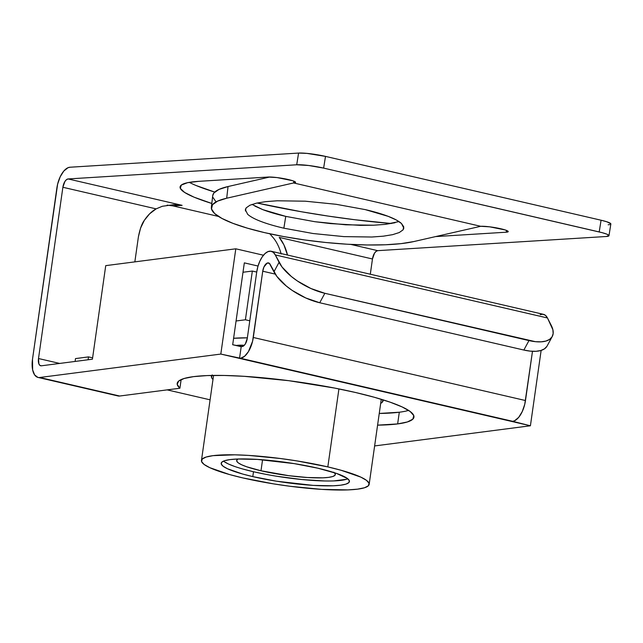 <?xml version="1.0" encoding="UTF-8"?>
<svg xmlns="http://www.w3.org/2000/svg" width="643" height="643" viewBox="0 0 643 643"><rect width="100%" height="100%" fill="white"/><g stroke="black" fill="none" stroke-linecap="round" stroke-linejoin="round"><path stroke-width="0.96" d="M336.136 204.289L365.272 209.618L336.136 204.289L305.24 201.195L336.136 204.289M277.286 200.785L305.24 201.195L277.286 200.785L265.776 201.637L277.286 200.785M256.525 203.14L265.776 201.637L256.525 203.14L249.894 205.254L256.525 203.14M252.024 204.41L262.818 209.65C269.2 212.077 276.852 214.32 285.757 216.386L283.868 228.193C274.963 226.127 267.319 223.885 260.929 221.449C254.877 219.15 250.457 216.779 247.676 214.328L245.329 209.634L246.132 207.898L249.894 205.254L246.132 207.898L245.385 210.96M257.096 203.019A139.499 17.369 -170.9 0 0 391.346 223.499L354.896 219.745L328.235 216.096L301.245 211.724L257.087 203.019M436.91 236.503A139.499 17.369 9.1 0 1 435.673 236.576L506.226 232.203L508.099 231.801L507.737 231.014L505.213 229.953L489.701 226.834L480.707 226.296L293.594 182.95L293.875 181.165L293.594 182.95L295.459 182.548L295.105 181.76L292.573 180.699L277.061 177.581L268.075 177.042L198.767 181.334L187.531 182.7L181.302 185.08L180.321 188.375L184.629 192.45L194.049 197.168L211.812 203.469A139.499 17.369 9.1 0 1 180.088 186.896A139.499 17.369 9.1 0 1 198.767 181.334L268.075 177.042A14.95 1.865 9.1 0 1 284.825 178.81A14.95 1.865 9.1 0 1 295.595 182.355A14.95 1.865 9.1 0 1 293.594 182.95L480.707 226.296L413.811 241.559L480.707 226.296A14.95 1.865 9.1 0 1 497.457 228.064A14.95 1.865 9.1 0 1 508.227 231.609A14.95 1.865 9.1 0 1 506.226 232.203L506.507 230.419L506.226 232.203L436.91 236.503M399.303 412.227L379.249 413.449A119.574 18.502 -171.9 0 0 399.303 412.227L397.639 423.922A119.574 18.502 8.1 0 1 377.586 425.144L397.639 423.922L407.389 421.953L412.838 419.156L413.787 415.627L410.186 411.504L402.188 406.955L390.092 402.156L374.363 397.278L355.603 392.511L334.537 388.05L288.779 380.688L244.059 376.308L224.246 375.464L207.183 375.576L193.511 376.637L184.131 378.494L178.641 381.106L177.219 384.393L179.911 388.227L181.141 379.595L179.911 388.227A119.574 18.502 8.1 0 1 177.195 383.437A119.574 18.502 8.1 0 1 193.511 376.637A119.574 18.502 8.1 0 1 327.938 386.805A119.574 18.502 8.1 0 1 413.955 417.13A119.574 18.502 8.1 0 1 397.639 423.922L399.303 412.227A119.574 18.502 -171.9 0 0 408.586 410.403M608.182 224.777L609.789 224.584M610.818 223.772L606.831 221.779L601.076 220.219L325.503 156.394L306.952 153.388L298.585 153.066L69.999 167.228L298.585 153.066L296.712 164.777L308.696 165.5L323.63 168.104L602.33 232.718L606.984 234.229L608.945 235.491L606.309 236.495L377.722 250.657L350.813 244.42L377.722 250.657A7.973 3.842 -77 0 0 372.466 258.984L370.304 274.223L372.466 258.984L279.223 237.388L372.466 258.984L374.491 253.221L376.075 251.373L377.722 250.657L606.309 236.495A19.925 2.484 9.1 0 0 608.977 235.7L610.85 223.981A19.925 2.484 -170.9 0 0 601.076 220.219L599.204 231.938L323.63 168.104L325.503 156.394L601.076 220.219L599.204 231.938A19.925 2.484 9.1 0 1 608.977 235.7M189.307 182.363A139.499 17.369 -170.9 0 0 214.738 192.08L195.93 185.449M211.37 207.279A109.607 21.878 6.6 0 1 226.69 198.221L217.615 201.114L212.479 204.739L211.491 208.935L214.674 213.564L221.923 218.427L232.943 223.346L247.322 228.136L264.506 232.613A109.607 21.878 6.6 0 0 413.811 241.559L401.136 243.625L385.358 244.782L367.073 244.975L346.987 244.211L325.88 242.507L304.549 239.935L283.828 236.592L264.506 232.613A109.607 21.878 6.6 0 1 211.37 207.279L212.729 195.593A109.607 21.878 -173.4 0 1 228.048 186.534L269.795 177.01L228.048 186.534L226.69 198.221L293.594 182.95L226.69 198.221L228.048 186.534L218.966 189.436L213.838 193.053L212.712 195.689M173.023 205.905L218.524 216.442L173.023 205.905L182.098 205.342L68.126 178.947L296.712 164.777L68.126 178.947L66.478 179.662L64.895 181.503L62.877 187.274L156.12 208.871L149.658 213.781L144.378 220.292L140.568 228.08L138.422 236.728L134.845 261.87L138.422 236.728C139.981 228.876 141.966 223.402 144.378 220.292C147.874 215.059 151.788 211.25 156.12 208.871L62.877 187.274L38.5 358.529L62.877 187.274A7.973 3.842 103 0 1 68.126 178.947L182.098 205.342L173.023 205.905L167.116 205.141M277.672 244.637L278.692 246.767M287.477 255.046L283.925 244.879L279.223 237.388C282.631 241.559 285.243 246.88 287.067 253.342L287.477 255.046M271.233 251.276A19.925 9.605 103 0 0 256.734 271.989L257.907 266.483L259.788 261.315L262.223 256.895L265.02 253.575L267.954 251.63L270.791 251.204L273.307 252.329L275.292 254.933L279.07 262.336L273.934 271.796L269.369 263.349L267.223 263.067L263.96 266.941L262.738 271.209L275.26 274.111L262.738 271.209L252.57 341.312L248.415 351.649L244.565 356.294L240.522 358.272L512.696 421.318L514.705 420.691L518.724 417.315L522.245 411.576L524.744 404.359L532.484 351.303L525.476 400.533L253.302 337.487A19.925 9.605 103 0 1 240.522 358.272L220.814 354.068L235.796 248.809L105.733 265.639L92.415 359.204L41.393 365.803L92.415 359.204L105.733 265.639L235.796 248.809L220.814 354.068L39.729 377.497A19.925 9.605 103 0 1 38.009 377.425L117.958 395.943A19.925 9.605 -77 0 0 119.678 396.024L179.911 388.227L119.678 396.024L39.729 377.497L220.814 354.068L239.526 358.4L241.189 346.706L243.81 345.789L245.345 343.925L247.298 338.266L256.734 271.989L247.298 338.266A7.973 3.842 103 0 1 242.186 346.577L232.686 344.736L241.189 346.706L239.526 358.4L530.411 425.779L374.628 445.937L530.411 425.779L512.696 421.318A19.925 9.605 -77 0 0 525.476 400.533L253.302 337.487L262.738 271.209A7.973 3.842 103 0 1 268.541 262.931A7.973 3.842 103 0 1 270.164 264.386L276.884 276.45L286.207 285.95L292.219 290.427L305.803 297.982L319.724 302.757L324.852 293.296L310.939 288.522L297.355 280.967L291.335 276.49L282.02 266.99L275.292 254.933L547.466 317.972A19.925 9.605 -77 0 0 543.407 314.323L271.233 251.276A19.925 9.605 103 0 1 275.292 254.933L547.466 317.972L552.884 329.738L553.157 333.613L552.04 336.876L549.596 339.391L545.899 341.071L541.109 341.835L535.394 341.674L324.852 293.296L528.98 340.581L523.852 350.041L319.724 302.757L523.852 350.041L530.258 351.134L535.973 351.295L540.771 350.523L544.46 348.852L546.912 346.336M56.873 188.045L32.496 359.3L57.629 184.139L60.201 176.777L63.842 171.006L67.965 167.743L69.999 167.228A19.925 9.605 103 0 0 56.873 188.045M59.703 363.44L38.5 358.529L38.885 363.89L39.946 365.409L41.393 365.803A7.973 3.842 103 0 1 40.702 365.779A7.973 3.842 103 0 1 38.5 358.529L59.703 363.44M541.133 350.419L530.411 425.779L541.133 350.419M117.782 395.895L37.833 377.377L34.642 374.933L32.64 369.918L32.496 359.3A19.925 9.605 103 0 0 38.009 377.425M323.63 168.104L325.503 156.394A19.925 2.484 -170.9 0 0 298.585 153.066L296.712 164.777A19.925 2.484 9.1 0 1 323.63 168.104M162.325 206.274L156.12 208.871L162.325 206.274L173.819 204.659L162.325 206.274M181.921 205.31L173.819 204.659L181.921 205.31M235.796 248.809L263.477 255.223L235.796 248.809M258.036 266.041L244.332 262.866L232.686 344.736L244.332 262.866L258.036 266.041M552.249 336.514L547.121 345.974A39.858 17.369 28.5 0 1 523.852 350.041L528.98 340.581A39.858 17.369 -151.5 0 0 552.249 336.514A39.858 17.369 -151.5 0 0 551.244 325.382L547.466 317.972L545.481 315.375L542.965 314.242L540.128 314.668M212.841 197.256L216.032 201.878M395.011 222.743L385.253 224.367L373.744 225.211L360.426 225.363L330.422 223.579L314.893 221.714L285.757 216.386L262.818 209.65L254.813 206.065M403.008 229.913L403.756 226.85L401.465 223.483L396.217 219.938L388.211 216.353L365.272 209.618C374.178 211.676 381.829 213.926 388.211 216.353C394.272 218.652 398.684 221.031 401.465 223.483L403.82 228.169L403.008 229.913L399.247 232.549L392.616 234.663L383.365 236.174L371.863 237.018L343.909 236.616L313.012 233.513L283.868 228.193L285.757 216.386L314.893 221.714L345.789 224.809L373.744 225.211L385.253 224.367L399.006 221.594M281.208 254.041C279.464 247.676 276.956 242.419 273.677 238.272L269.61 233.522M319.724 302.757L324.852 293.296A39.858 17.369 -151.5 0 1 279.07 262.336L273.934 271.796A39.858 17.369 28.5 0 0 319.724 302.757M382.979 399.817A86.692 13.415 8.1 0 1 383.059 400.798A86.692 13.415 8.1 0 1 380.688 403.354L382.255 402.269L382.939 399.713M167.148 389.875L210.092 399.825L167.148 389.875M211.772 375.448A86.692 13.415 8.1 0 0 211.41 376.372A86.692 13.415 8.1 0 0 212.986 379.483L211.531 377.465L212.222 374.909M244.34 345.275L236.825 345.379A19.925 3.086 -171.9 0 1 244.34 345.275M92.608 357.846L88.509 356.897L75.496 358.585L88.509 356.897L92.608 357.846M88.099 359.759L88.509 356.897L88.099 359.759M75.094 361.446L75.496 358.585L75.094 361.446M252.795 476.608A64.766 10.023 8.1 0 1 221.184 463.281A64.766 10.023 8.1 0 1 317.827 468.192L336.506 473.417L347.397 478.48L349.342 480.715L348.827 482.628L345.878 484.139L340.597 485.208L333.187 485.786L313.213 485.393L276.426 481.189L252.795 476.608L242.636 474.036L227.558 468.787L223.225 466.32L221.28 464.093L221.787 462.18L224.745 460.661L230.025 459.6L237.428 459.022L257.409 459.415L294.189 463.619L317.827 468.192A64.766 10.023 8.1 0 1 349.43 481.527A64.766 10.023 8.1 0 1 252.795 476.608L253.487 471.737L252.795 476.608M223.499 461.119A64.766 10.023 -171.9 0 0 253.487 471.737L243.327 469.157M334.352 472.693A49.824 7.708 8.1 0 1 335.325 474.55A49.824 7.708 8.1 0 1 260.994 470.764A49.824 7.708 8.1 0 1 236.68 460.509A49.824 7.708 8.1 0 1 238.135 458.998L237.138 459.665L236.745 461.135L238.248 462.856L241.583 464.752L246.623 466.754L260.994 470.764L262.553 459.785L260.994 470.764L288.836 475.691L307.467 477.516L322.834 477.821L328.533 477.379L332.592 476.559L334.866 475.394L335.26 473.923L333.757 472.211M338.925 388.919L327.826 466.898A84.699 13.101 8.1 0 1 369.162 484.34A84.699 13.101 8.1 0 1 242.789 477.91A84.699 13.101 8.1 0 1 201.46 460.468A84.699 13.101 8.1 0 1 327.826 466.898L338.925 388.919M249.789 320.793L245.409 319.78L236.061 320.986L245.409 319.78L249.789 320.793M233.602 338.29L247.362 337.824A84.699 13.101 -171.9 0 0 233.602 338.29M256.726 272.061L252.345 271.049L245.409 319.78L252.345 271.049L242.998 272.254L252.345 271.049L256.726 272.061M327.826 466.898L296.929 460.91L280.501 458.523L248.817 455.421L234.791 454.826L213.01 455.654L206.106 457.052L202.248 459.038L201.572 461.537L204.12 464.455L209.787 467.678L229.503 474.534L242.789 477.91L273.693 483.898L290.122 486.285L321.797 489.387L347.919 489.902L357.604 489.146L364.509 487.756L368.375 485.77L369.042 483.271L366.494 480.353L360.827 477.13L341.12 470.274L327.826 466.898M234.808 466.521L228.249 463.916L223.917 461.449M346.569 479.268L333.878 480.908M324.635 480.972L302.106 479.557L277.117 476.318M264.9 474.156L253.487 471.737A64.766 10.023 -171.9 0 0 347.815 478.81M381.267 399.287L369.17 484.275M213.564 375.424L201.46 460.468"/></g></svg>
